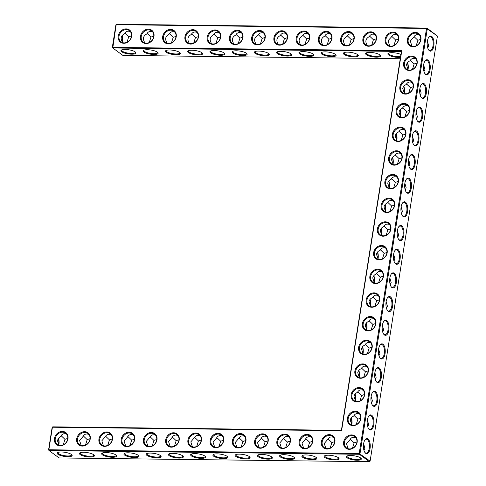 <?xml version="1.0" encoding="UTF-8"?>
<svg xmlns="http://www.w3.org/2000/svg" width="486" height="486" viewBox="0 0 486 486"><rect width="100%" height="100%" fill="white"/><g stroke="black" fill="none" stroke-linecap="round" stroke-linejoin="round"><path stroke-width="0.73" d="M123.845 43.278A7.582 6.433 126.3 0 1 119.696 32.41A7.582 6.433 126.3 0 1 131.408 32.55A7.582 6.433 126.3 0 1 123.845 43.278M124.185 42.896A6.98 5.929 126.3 0 1 121.105 41.893A6.98 5.929 126.3 0 1 120.461 32.756A6.98 5.929 126.3 0 1 129.367 30.642A6.98 5.929 126.3 0 1 130.953 38.127A6.98 5.929 126.3 0 1 124.185 42.896M122.709 42.683C120.194 38.758 120.795 35.77 124.519 33.71C125.819 31.341 127.769 30.642 130.37 31.614M112.327 47.403L112.776 47.98L116.178 24.683L426.532 28.437L359.203 453.517L48.855 449.769L52.421 427.224L341.597 430.718L401.782 50.72L112.327 47.403L115.899 24.859L116.525 24.3L426.872 28.054L427.315 28.625L359.992 453.711L359.367 454.276L49.019 450.522L48.576 449.945L52.142 427.407L52.767 426.842L341.409 430.335L341.597 430.718M394.261 165.173A7.582 6.433 126.3 0 1 388.642 157.889A7.582 6.433 126.3 0 1 396.546 150.775A7.582 6.433 126.3 0 1 402.165 158.053A7.582 6.433 126.3 0 1 394.261 165.173M54.462 438.542A7.582 6.433 126.3 0 1 62.366 431.422A7.582 6.433 126.3 0 1 67.985 438.706A7.582 6.433 126.3 0 1 60.088 445.82A7.582 6.433 126.3 0 1 54.462 438.542M409.267 70.452A7.582 6.433 126.3 0 1 403.641 63.174A7.582 6.433 126.3 0 1 411.545 56.06A7.582 6.433 126.3 0 1 417.17 63.338A7.582 6.433 126.3 0 1 409.267 70.452M405.518 94.132A7.582 6.433 126.3 0 1 399.893 86.854A7.582 6.433 126.3 0 1 407.797 79.734A7.582 6.433 126.3 0 1 413.416 87.018A7.582 6.433 126.3 0 1 405.518 94.132M401.764 117.812A7.582 6.433 126.3 0 1 396.145 110.535A7.582 6.433 126.3 0 1 404.048 103.415A7.582 6.433 126.3 0 1 409.668 110.699A7.582 6.433 126.3 0 1 401.764 117.812M398.016 141.493A7.582 6.433 126.3 0 1 392.39 134.209A7.582 6.433 126.3 0 1 400.294 127.095A7.582 6.433 126.3 0 1 405.919 134.373A7.582 6.433 126.3 0 1 398.016 141.493M76.709 438.809A7.582 6.433 126.3 0 1 84.613 431.696A7.582 6.433 126.3 0 1 90.232 438.973A7.582 6.433 126.3 0 1 82.328 446.087A7.582 6.433 126.3 0 1 76.709 438.809M390.513 188.847A7.582 6.433 126.3 0 1 384.894 181.57A7.582 6.433 126.3 0 1 392.791 174.45A7.582 6.433 126.3 0 1 398.417 181.734A7.582 6.433 126.3 0 1 390.513 188.847M98.95 439.077A7.582 6.433 126.3 0 1 106.853 431.963A7.582 6.433 126.3 0 1 112.479 439.241A7.582 6.433 126.3 0 1 104.575 446.361A7.582 6.433 126.3 0 1 98.95 439.077M121.196 439.35A7.582 6.433 126.3 0 1 129.1 432.23A7.582 6.433 126.3 0 1 134.719 439.514A7.582 6.433 126.3 0 1 126.816 446.628A7.582 6.433 126.3 0 1 121.196 439.35M386.765 212.528A7.582 6.433 126.3 0 1 381.139 205.25A7.582 6.433 126.3 0 1 389.043 198.13A7.582 6.433 126.3 0 1 394.668 205.414A7.582 6.433 126.3 0 1 386.765 212.528M368.011 330.923A7.582 6.433 126.3 0 1 362.392 323.646A7.582 6.433 126.3 0 1 370.289 316.526A7.582 6.433 126.3 0 1 375.915 323.804A7.582 6.433 126.3 0 1 368.011 330.923M360.509 378.278A7.582 6.433 126.3 0 1 354.889 371A7.582 6.433 126.3 0 1 362.793 363.886A7.582 6.433 126.3 0 1 368.412 371.164A7.582 6.433 126.3 0 1 360.509 378.278M364.263 354.604A7.582 6.433 126.3 0 1 358.638 347.32A7.582 6.433 126.3 0 1 366.541 340.206A7.582 6.433 126.3 0 1 372.167 347.484A7.582 6.433 126.3 0 1 364.263 354.604M353.012 425.639A7.582 6.433 126.3 0 1 347.387 418.361A7.582 6.433 126.3 0 1 355.29 411.241A7.582 6.433 126.3 0 1 360.91 418.525A7.582 6.433 126.3 0 1 353.012 425.639M356.76 401.958A7.582 6.433 126.3 0 1 351.141 394.681A7.582 6.433 126.3 0 1 359.039 387.561A7.582 6.433 126.3 0 1 364.664 394.845A7.582 6.433 126.3 0 1 356.76 401.958M299.151 441.501A7.582 6.433 126.3 0 1 307.049 434.381A7.582 6.433 126.3 0 1 312.674 441.665A7.582 6.433 126.3 0 1 304.771 448.778A7.582 6.433 126.3 0 1 299.151 441.501M321.392 441.768A7.582 6.433 126.3 0 1 329.295 434.654A7.582 6.433 126.3 0 1 334.921 441.932A7.582 6.433 126.3 0 1 327.017 449.052A7.582 6.433 126.3 0 1 321.392 441.768M379.262 259.889A7.582 6.433 126.3 0 1 373.643 252.605A7.582 6.433 126.3 0 1 381.54 245.491A7.582 6.433 126.3 0 1 387.166 252.769A7.582 6.433 126.3 0 1 379.262 259.889M375.514 283.563A7.582 6.433 126.3 0 1 369.889 276.285A7.582 6.433 126.3 0 1 377.792 269.171A7.582 6.433 126.3 0 1 383.418 276.449A7.582 6.433 126.3 0 1 375.514 283.563M371.76 307.243A7.582 6.433 126.3 0 1 366.14 299.965A7.582 6.433 126.3 0 1 374.044 292.845A7.582 6.433 126.3 0 1 379.663 300.129A7.582 6.433 126.3 0 1 371.76 307.243M143.443 439.617A7.582 6.433 126.3 0 1 151.34 432.497A7.582 6.433 126.3 0 1 156.966 439.781A7.582 6.433 126.3 0 1 149.062 446.895A7.582 6.433 126.3 0 1 143.443 439.617M383.011 236.208A7.582 6.433 126.3 0 1 377.391 228.924A7.582 6.433 126.3 0 1 385.295 221.81A7.582 6.433 126.3 0 1 390.914 229.088A7.582 6.433 126.3 0 1 383.011 236.208M232.417 440.693A7.582 6.433 126.3 0 1 240.321 433.579A7.582 6.433 126.3 0 1 245.94 440.857A7.582 6.433 126.3 0 1 238.037 447.971A7.582 6.433 126.3 0 1 232.417 440.693M210.171 440.425A7.582 6.433 126.3 0 1 218.074 433.305A7.582 6.433 126.3 0 1 223.7 440.589A7.582 6.433 126.3 0 1 215.796 447.703A7.582 6.433 126.3 0 1 210.171 440.425M187.93 440.152A7.582 6.433 126.3 0 1 195.834 433.038A7.582 6.433 126.3 0 1 201.453 440.316A7.582 6.433 126.3 0 1 193.55 447.436A7.582 6.433 126.3 0 1 187.93 440.152M165.683 439.885A7.582 6.433 126.3 0 1 173.587 432.771A7.582 6.433 126.3 0 1 179.206 440.049A7.582 6.433 126.3 0 1 171.309 447.169A7.582 6.433 126.3 0 1 165.683 439.885M343.638 442.035A7.582 6.433 126.3 0 1 351.542 434.921A7.582 6.433 126.3 0 1 357.161 442.199A7.582 6.433 126.3 0 1 349.258 449.319A7.582 6.433 126.3 0 1 343.638 442.035M276.905 441.233A7.582 6.433 126.3 0 1 284.808 434.113A7.582 6.433 126.3 0 1 290.428 441.391A7.582 6.433 126.3 0 1 282.53 448.511A7.582 6.433 126.3 0 1 276.905 441.233M254.664 440.96A7.582 6.433 126.3 0 1 262.562 433.846A7.582 6.433 126.3 0 1 268.187 441.124A7.582 6.433 126.3 0 1 260.283 448.244A7.582 6.433 126.3 0 1 254.664 440.96M190.573 44.086A7.582 6.433 126.3 0 1 186.43 33.218A7.582 6.433 126.3 0 1 198.142 33.358A7.582 6.433 126.3 0 1 190.573 44.086M212.819 44.354A7.582 6.433 126.3 0 1 208.67 33.485A7.582 6.433 126.3 0 1 220.383 33.625A7.582 6.433 126.3 0 1 212.819 44.354M235.06 44.621A7.582 6.433 126.3 0 1 230.917 33.753A7.582 6.433 126.3 0 1 242.629 33.898A7.582 6.433 126.3 0 1 235.06 44.621M257.307 44.894A7.582 6.433 126.3 0 1 253.163 34.026A7.582 6.433 126.3 0 1 264.876 34.166A7.582 6.433 126.3 0 1 257.307 44.894M279.553 45.162A7.582 6.433 126.3 0 1 275.404 34.293A7.582 6.433 126.3 0 1 287.117 34.433A7.582 6.433 126.3 0 1 279.553 45.162M146.086 43.546A7.582 6.433 126.3 0 1 141.942 32.677A7.582 6.433 126.3 0 1 153.655 32.823A7.582 6.433 126.3 0 1 146.086 43.546M168.332 43.819A7.582 6.433 126.3 0 1 164.183 32.951A7.582 6.433 126.3 0 1 175.896 33.091A7.582 6.433 126.3 0 1 168.332 43.819M324.041 45.702A7.582 6.433 126.3 0 1 319.891 34.834A7.582 6.433 126.3 0 1 331.604 34.974A7.582 6.433 126.3 0 1 324.041 45.702M346.281 45.97A7.582 6.433 126.3 0 1 342.138 35.101A7.582 6.433 126.3 0 1 353.851 35.241A7.582 6.433 126.3 0 1 346.281 45.97M301.794 45.429A7.582 6.433 126.3 0 1 297.651 34.561A7.582 6.433 126.3 0 1 309.363 34.706A7.582 6.433 126.3 0 1 301.794 45.429M413.015 46.778A7.582 6.433 126.3 0 1 408.872 35.909A7.582 6.433 126.3 0 1 420.584 36.049A7.582 6.433 126.3 0 1 413.015 46.778M368.528 46.237A7.582 6.433 126.3 0 1 364.385 35.369A7.582 6.433 126.3 0 1 376.097 35.508A7.582 6.433 126.3 0 1 368.528 46.237M390.774 46.504A7.582 6.433 126.3 0 1 386.625 35.636A7.582 6.433 126.3 0 1 398.338 35.782A7.582 6.433 126.3 0 1 390.774 46.504M135.369 52.051A6.98 1.914 9 0 1 135.4 52.342A6.98 1.914 9 0 1 131.481 53.436A6.98 1.914 9 0 1 121.609 50.161A6.98 1.914 9 0 1 121.731 49.894M122.581 42.519A6.962 3.141 90.7 0 0 122.666 42.033A6.962 3.141 90.7 0 0 122.162 35.405M126.998 42.27L128.711 36.79L124.853 33.121M128.711 36.79L131.524 35.867M149.245 42.543L150.958 37.064L147.1 33.388M152.61 31.882C150.01 30.91 148.06 31.608 146.76 33.984C143.042 36.037 142.441 39.026 144.956 42.95M116.525 24.3L115.899 24.859M400.257 58.757L122.879 55.404L112.776 47.98L401.412 51.467L401.782 50.72M401.412 51.467L341.409 430.335M52.142 427.407L52.767 426.842M437.424 36.055L426.872 28.054L426.532 28.437L437.424 36.055L370.101 461.141L359.203 453.517L359.367 454.276L369.475 461.7L59.128 457.946L49.019 450.522L48.855 449.769L48.576 449.945M389.432 158.084A6.98 5.929 -53.7 0 0 391.528 163.788A6.98 5.929 -53.7 0 0 400.434 161.668A6.98 5.929 -53.7 0 0 399.79 152.531A6.98 5.929 -53.7 0 0 393.52 152.343A6.98 5.929 -53.7 0 0 389.432 158.084M55.252 438.737A6.98 5.929 -53.7 0 0 57.348 444.435A6.98 5.929 -53.7 0 0 66.254 442.321A6.98 5.929 -53.7 0 0 65.616 433.184A6.98 5.929 -53.7 0 0 59.341 432.996A6.98 5.929 -53.7 0 0 55.252 438.737M404.431 63.368A6.98 5.929 -53.7 0 0 406.527 69.067A6.98 5.929 -53.7 0 0 415.439 66.953A6.98 5.929 -53.7 0 0 414.795 57.816A6.98 5.929 -53.7 0 0 408.526 57.627A6.98 5.929 -53.7 0 0 404.431 63.368M400.683 87.049A6.98 5.929 -53.7 0 0 402.779 92.747A6.98 5.929 -53.7 0 0 411.685 90.633A6.98 5.929 -53.7 0 0 411.041 81.496A6.98 5.929 -53.7 0 0 404.771 81.308A6.98 5.929 -53.7 0 0 400.683 87.049M396.934 110.729A6.98 5.929 -53.7 0 0 399.024 116.427A6.98 5.929 -53.7 0 0 407.936 114.307A6.98 5.929 -53.7 0 0 407.292 105.176A6.98 5.929 -53.7 0 0 401.023 104.988A6.98 5.929 -53.7 0 0 396.934 110.729M393.18 134.403A6.98 5.929 -53.7 0 0 395.276 140.108A6.98 5.929 -53.7 0 0 404.188 137.988A6.98 5.929 -53.7 0 0 403.544 128.857A6.98 5.929 -53.7 0 0 397.275 128.662A6.98 5.929 -53.7 0 0 393.18 134.403M77.499 439.004A6.98 5.929 -53.7 0 0 79.595 444.702A6.98 5.929 -53.7 0 0 88.501 442.588A6.98 5.929 -53.7 0 0 87.857 433.451A6.98 5.929 -53.7 0 0 81.587 433.263A6.98 5.929 -53.7 0 0 77.499 439.004M385.684 181.764A6.98 5.929 -53.7 0 0 387.773 187.462A6.98 5.929 -53.7 0 0 396.685 185.348A6.98 5.929 -53.7 0 0 396.041 176.211A6.98 5.929 -53.7 0 0 389.772 176.023A6.98 5.929 -53.7 0 0 385.684 181.764M99.739 439.271A6.98 5.929 -53.7 0 0 101.835 444.976A6.98 5.929 -53.7 0 0 110.747 442.855A6.98 5.929 -53.7 0 0 110.103 433.725A6.98 5.929 -53.7 0 0 103.834 433.53A6.98 5.929 -53.7 0 0 99.739 439.271M121.986 439.538A6.98 5.929 -53.7 0 0 124.082 445.243A6.98 5.929 -53.7 0 0 132.988 443.123A6.98 5.929 -53.7 0 0 132.344 433.992A6.98 5.929 -53.7 0 0 126.074 433.804A6.98 5.929 -53.7 0 0 121.986 439.538M381.929 205.444A6.98 5.929 -53.7 0 0 384.025 211.143A6.98 5.929 -53.7 0 0 392.937 209.029A6.98 5.929 -53.7 0 0 392.293 199.892A6.98 5.929 -53.7 0 0 386.024 199.703A6.98 5.929 -53.7 0 0 381.929 205.444M363.176 323.834A6.98 5.929 -53.7 0 0 365.272 329.538A6.98 5.929 -53.7 0 0 374.184 327.418A6.98 5.929 -53.7 0 0 373.54 318.287A6.98 5.929 -53.7 0 0 367.27 318.093A6.98 5.929 -53.7 0 0 363.176 323.834M355.679 371.195A6.98 5.929 -53.7 0 0 357.775 376.893A6.98 5.929 -53.7 0 0 366.681 374.779A6.98 5.929 -53.7 0 0 366.037 365.642A6.98 5.929 -53.7 0 0 359.768 365.454A6.98 5.929 -53.7 0 0 355.679 371.195M359.427 347.514A6.98 5.929 -53.7 0 0 361.523 353.219A6.98 5.929 -53.7 0 0 370.435 351.099A6.98 5.929 -53.7 0 0 369.791 341.968A6.98 5.929 -53.7 0 0 363.516 341.773A6.98 5.929 -53.7 0 0 359.427 347.514M348.176 418.555A6.98 5.929 -53.7 0 0 350.272 424.254A6.98 5.929 -53.7 0 0 359.184 422.14A6.98 5.929 -53.7 0 0 358.54 413.003A6.98 5.929 -53.7 0 0 352.265 412.814A6.98 5.929 -53.7 0 0 348.176 418.555M351.925 394.875A6.98 5.929 -53.7 0 0 354.021 400.573A6.98 5.929 -53.7 0 0 362.933 398.459A6.98 5.929 -53.7 0 0 362.289 389.322A6.98 5.929 -53.7 0 0 356.019 389.134A6.98 5.929 -53.7 0 0 351.925 394.875M299.941 441.695A6.98 5.929 -53.7 0 0 302.031 447.393A6.98 5.929 -53.7 0 0 310.943 445.279A6.98 5.929 -53.7 0 0 310.299 436.142A6.98 5.929 -53.7 0 0 304.029 435.954A6.98 5.929 -53.7 0 0 299.941 441.695M322.182 441.962A6.98 5.929 -53.7 0 0 324.277 447.667A6.98 5.929 -53.7 0 0 333.189 445.547A6.98 5.929 -53.7 0 0 332.546 436.41A6.98 5.929 -53.7 0 0 326.276 436.221A6.98 5.929 -53.7 0 0 322.182 441.962M374.427 252.799A6.98 5.929 -53.7 0 0 376.522 258.503A6.98 5.929 -53.7 0 0 385.434 256.383A6.98 5.929 -53.7 0 0 384.791 247.246A6.98 5.929 -53.7 0 0 378.521 247.058A6.98 5.929 -53.7 0 0 374.427 252.799M370.678 276.479A6.98 5.929 -53.7 0 0 372.774 282.178A6.98 5.929 -53.7 0 0 381.686 280.064A6.98 5.929 -53.7 0 0 381.042 270.927A6.98 5.929 -53.7 0 0 374.773 270.738A6.98 5.929 -53.7 0 0 370.678 276.479M366.93 300.16A6.98 5.929 -53.7 0 0 369.026 305.858A6.98 5.929 -53.7 0 0 377.932 303.744A6.98 5.929 -53.7 0 0 377.288 294.607A6.98 5.929 -53.7 0 0 371.018 294.419A6.98 5.929 -53.7 0 0 366.93 300.16M144.227 439.812A6.98 5.929 -53.7 0 0 146.322 445.51A6.98 5.929 -53.7 0 0 155.234 443.396A6.98 5.929 -53.7 0 0 154.591 434.259A6.98 5.929 -53.7 0 0 148.321 434.071A6.98 5.929 -53.7 0 0 144.227 439.812M378.181 229.119A6.98 5.929 -53.7 0 0 380.277 234.823A6.98 5.929 -53.7 0 0 389.183 232.703A6.98 5.929 -53.7 0 0 388.539 223.572A6.98 5.929 -53.7 0 0 382.269 223.378A6.98 5.929 -53.7 0 0 378.181 229.119M233.207 440.887A6.98 5.929 -53.7 0 0 235.303 446.585A6.98 5.929 -53.7 0 0 244.209 444.471A6.98 5.929 -53.7 0 0 243.565 435.335A6.98 5.929 -53.7 0 0 237.296 435.146A6.98 5.929 -53.7 0 0 233.207 440.887M210.96 440.62A6.98 5.929 -53.7 0 0 213.056 446.318A6.98 5.929 -53.7 0 0 221.968 444.204A6.98 5.929 -53.7 0 0 221.324 435.067A6.98 5.929 -53.7 0 0 215.055 434.879A6.98 5.929 -53.7 0 0 210.96 440.62M188.72 440.346A6.98 5.929 -53.7 0 0 190.81 446.051A6.98 5.929 -53.7 0 0 199.722 443.931A6.98 5.929 -53.7 0 0 199.078 434.8A6.98 5.929 -53.7 0 0 192.808 434.606A6.98 5.929 -53.7 0 0 188.72 440.346M166.473 440.079A6.98 5.929 -53.7 0 0 168.569 445.784A6.98 5.929 -53.7 0 0 177.475 443.663A6.98 5.929 -53.7 0 0 176.837 434.527A6.98 5.929 -53.7 0 0 170.562 434.338A6.98 5.929 -53.7 0 0 166.473 440.079M344.428 442.23A6.98 5.929 -53.7 0 0 346.524 447.934A6.98 5.929 -53.7 0 0 355.43 445.814A6.98 5.929 -53.7 0 0 354.786 436.683A6.98 5.929 -53.7 0 0 348.517 436.489A6.98 5.929 -53.7 0 0 344.428 442.23M277.694 441.422A6.98 5.929 -53.7 0 0 279.79 447.126A6.98 5.929 -53.7 0 0 288.696 445.006A6.98 5.929 -53.7 0 0 288.058 435.875A6.98 5.929 -53.7 0 0 281.783 435.681A6.98 5.929 -53.7 0 0 277.694 441.422M255.448 441.154A6.98 5.929 -53.7 0 0 257.544 446.859A6.98 5.929 -53.7 0 0 266.456 444.739A6.98 5.929 -53.7 0 0 265.812 435.602A6.98 5.929 -53.7 0 0 259.542 435.413A6.98 5.929 -53.7 0 0 255.448 441.154M190.919 43.704A6.98 5.929 126.3 0 1 187.839 42.701A6.98 5.929 126.3 0 1 187.195 33.564A6.98 5.929 126.3 0 1 196.101 31.45A6.98 5.929 126.3 0 1 197.687 38.935A6.98 5.929 126.3 0 1 190.919 43.704M213.166 43.971A6.98 5.929 126.3 0 1 210.08 42.968A6.98 5.929 126.3 0 1 209.436 33.832A6.98 5.929 126.3 0 1 218.348 31.718A6.98 5.929 126.3 0 1 219.927 39.202A6.98 5.929 126.3 0 1 213.166 43.971M235.406 44.244A6.98 5.929 126.3 0 1 232.326 43.236A6.98 5.929 126.3 0 1 231.682 34.105A6.98 5.929 126.3 0 1 240.588 31.985A6.98 5.929 126.3 0 1 242.174 39.475A6.98 5.929 126.3 0 1 235.406 44.244M257.653 44.512A6.98 5.929 126.3 0 1 254.567 43.509A6.98 5.929 126.3 0 1 253.923 34.372A6.98 5.929 126.3 0 1 262.835 32.258A6.98 5.929 126.3 0 1 264.414 39.743A6.98 5.929 126.3 0 1 257.653 44.512M279.893 44.779A6.98 5.929 126.3 0 1 276.813 43.776A6.98 5.929 126.3 0 1 276.17 34.64A6.98 5.929 126.3 0 1 285.082 32.526A6.98 5.929 126.3 0 1 286.661 40.01A6.98 5.929 126.3 0 1 279.893 44.779M146.432 43.169A6.98 5.929 126.3 0 1 143.346 42.161A6.98 5.929 126.3 0 1 142.708 33.03A6.98 5.929 126.3 0 1 151.614 30.91A6.98 5.929 126.3 0 1 153.193 38.4A6.98 5.929 126.3 0 1 146.432 43.169M168.672 43.436A6.98 5.929 126.3 0 1 165.592 42.434A6.98 5.929 126.3 0 1 164.948 33.297A6.98 5.929 126.3 0 1 173.86 31.177A6.98 5.929 126.3 0 1 175.44 38.667A6.98 5.929 126.3 0 1 168.672 43.436M324.387 45.319A6.98 5.929 126.3 0 1 321.301 44.317A6.98 5.929 126.3 0 1 320.657 35.18A6.98 5.929 126.3 0 1 329.569 33.06A6.98 5.929 126.3 0 1 331.148 40.551A6.98 5.929 126.3 0 1 324.387 45.319M346.627 45.587A6.98 5.929 126.3 0 1 343.547 44.584A6.98 5.929 126.3 0 1 342.903 35.448A6.98 5.929 126.3 0 1 351.809 33.334A6.98 5.929 126.3 0 1 353.395 40.818A6.98 5.929 126.3 0 1 346.627 45.587M302.14 45.052A6.98 5.929 126.3 0 1 299.06 44.044A6.98 5.929 126.3 0 1 298.416 34.913A6.98 5.929 126.3 0 1 307.322 32.793A6.98 5.929 126.3 0 1 308.902 40.283A6.98 5.929 126.3 0 1 302.14 45.052M413.361 46.395A6.98 5.929 126.3 0 1 410.281 45.392A6.98 5.929 126.3 0 1 409.637 36.256A6.98 5.929 126.3 0 1 418.543 34.135A6.98 5.929 126.3 0 1 420.123 41.626A6.98 5.929 126.3 0 1 413.361 46.395M368.874 45.854A6.98 5.929 126.3 0 1 365.788 44.852A6.98 5.929 126.3 0 1 365.144 35.715A6.98 5.929 126.3 0 1 374.056 33.601A6.98 5.929 126.3 0 1 375.635 41.085A6.98 5.929 126.3 0 1 368.874 45.854M391.115 46.127A6.98 5.929 126.3 0 1 388.035 45.119A6.98 5.929 126.3 0 1 387.391 35.988A6.98 5.929 126.3 0 1 396.303 33.868A6.98 5.929 126.3 0 1 397.882 41.359A6.98 5.929 126.3 0 1 391.115 46.127M131.645 54.189A7.582 2.084 9 0 1 123.426 52.658A7.582 2.084 9 0 1 121.336 50.094A7.582 2.084 9 0 1 128.741 49.766A7.582 2.084 9 0 1 135.685 52.367A7.582 2.084 9 0 1 131.645 54.189M122.381 42.258A7.557 3.414 90.7 0 0 122.387 42.209A7.557 3.414 90.7 0 0 122.029 35.575M150.958 37.064L153.77 36.134M157.616 52.324A6.98 1.914 9 0 1 157.646 52.616A6.98 1.914 9 0 1 153.722 53.703A6.98 1.914 9 0 1 143.856 50.429A6.98 1.914 9 0 1 143.978 50.161M265.107 55.805A7.582 2.084 9 0 1 256.887 54.274A7.582 2.084 9 0 1 254.798 51.71A7.582 2.084 9 0 1 262.209 51.376A7.582 2.084 9 0 1 269.147 53.982A7.582 2.084 9 0 1 265.107 55.805M287.354 56.072A7.582 2.084 9 0 1 279.134 54.541A7.582 2.084 9 0 1 277.044 51.978A7.582 2.084 9 0 1 284.45 51.65A7.582 2.084 9 0 1 291.393 54.25A7.582 2.084 9 0 1 287.354 56.072M309.594 56.346A7.582 2.084 9 0 1 301.375 54.809A7.582 2.084 9 0 1 299.285 52.251A7.582 2.084 9 0 1 306.696 51.917A7.582 2.084 9 0 1 313.634 54.523A7.582 2.084 9 0 1 309.594 56.346M331.841 56.613A7.582 2.084 9 0 1 323.621 55.082A7.582 2.084 9 0 1 321.532 52.518A7.582 2.084 9 0 1 328.937 52.184A7.582 2.084 9 0 1 335.881 54.79A7.582 2.084 9 0 1 331.841 56.613M354.087 56.88A7.582 2.084 9 0 1 345.868 55.349A7.582 2.084 9 0 1 343.778 52.786A7.582 2.084 9 0 1 351.184 52.458A7.582 2.084 9 0 1 358.127 55.058A7.582 2.084 9 0 1 354.087 56.88M376.328 57.148A7.582 2.084 9 0 1 368.109 55.617A7.582 2.084 9 0 1 366.019 53.053A7.582 2.084 9 0 1 373.43 52.725A7.582 2.084 9 0 1 380.368 55.331A7.582 2.084 9 0 1 376.328 57.148M400.488 57.33A7.582 2.084 9 0 1 398.575 57.421A7.582 2.084 9 0 1 390.355 55.89A7.582 2.084 9 0 1 388.265 53.326A7.582 2.084 9 0 1 400.938 54.462M153.886 54.462A7.582 2.084 9 0 1 145.666 52.931A7.582 2.084 9 0 1 143.577 50.368A7.582 2.084 9 0 1 150.988 50.034A7.582 2.084 9 0 1 157.926 52.64A7.582 2.084 9 0 1 153.886 54.462M176.132 54.73A7.582 2.084 9 0 1 167.913 53.199A7.582 2.084 9 0 1 165.823 50.635A7.582 2.084 9 0 1 173.229 50.301A7.582 2.084 9 0 1 180.172 52.907A7.582 2.084 9 0 1 176.132 54.73M198.379 54.997A7.582 2.084 9 0 1 190.154 53.466A7.582 2.084 9 0 1 188.07 50.902A7.582 2.084 9 0 1 195.475 50.574A7.582 2.084 9 0 1 202.413 53.174A7.582 2.084 9 0 1 198.379 54.997M220.62 55.264A7.582 2.084 9 0 1 212.4 53.733A7.582 2.084 9 0 1 210.31 51.176A7.582 2.084 9 0 1 217.716 50.842A7.582 2.084 9 0 1 224.66 53.448A7.582 2.084 9 0 1 220.62 55.264M242.866 55.538A7.582 2.084 9 0 1 234.647 54.007A7.582 2.084 9 0 1 232.557 51.443A7.582 2.084 9 0 1 239.963 51.109A7.582 2.084 9 0 1 246.906 53.715A7.582 2.084 9 0 1 242.866 55.538M407.456 62.73A7.582 3.42 -89.3 0 1 407.821 69.395A7.582 3.42 -89.3 0 1 407.809 69.449M403.702 86.411A7.582 3.42 -89.3 0 1 404.073 93.069A7.582 3.42 -89.3 0 1 404.06 93.13M399.954 110.085A7.582 3.42 -89.3 0 1 400.318 116.749A7.582 3.42 -89.3 0 1 400.312 116.81M396.205 133.765A7.582 3.42 -89.3 0 1 396.57 140.43A7.582 3.42 -89.3 0 1 396.558 140.484M392.451 157.446A7.582 3.42 -89.3 0 1 392.822 164.11A7.582 3.42 -89.3 0 1 392.81 164.165M388.703 181.126A7.582 3.42 -89.3 0 1 389.067 187.79A7.582 3.42 -89.3 0 1 389.061 187.845M384.955 204.806A7.582 3.42 -89.3 0 1 385.319 211.465A7.582 3.42 -89.3 0 1 385.307 211.525M381.2 228.481A7.582 3.42 -89.3 0 1 381.571 235.145A7.582 3.42 -89.3 0 1 381.559 235.2M377.452 252.161A7.582 3.42 -89.3 0 1 377.816 258.825A7.582 3.42 -89.3 0 1 377.81 258.88M373.704 275.841A7.582 3.42 -89.3 0 1 374.068 282.506A7.582 3.42 -89.3 0 1 374.056 282.56M369.949 299.522A7.582 3.42 -89.3 0 1 370.32 306.18A7.582 3.42 -89.3 0 1 370.308 306.241M366.201 323.196A7.582 3.42 -89.3 0 1 366.565 329.86A7.582 3.42 -89.3 0 1 366.559 329.921M362.453 346.876A7.582 3.42 -89.3 0 1 362.817 353.541A7.582 3.42 -89.3 0 1 362.805 353.595M358.698 370.557A7.582 3.42 -89.3 0 1 359.063 377.221A7.582 3.42 -89.3 0 1 359.057 377.276M354.95 394.237A7.582 3.42 -89.3 0 1 355.315 400.901A7.582 3.42 -89.3 0 1 355.309 400.956M351.202 417.911A7.582 3.42 -89.3 0 1 351.566 424.576A7.582 3.42 -89.3 0 1 351.554 424.636M58.271 438.117A7.557 3.414 -89.3 0 1 58.63 444.751A7.557 3.414 -89.3 0 1 58.624 444.799M357.064 460.23A7.582 2.084 9 0 1 348.839 458.699A7.582 2.084 9 0 1 346.755 456.135A7.582 2.084 9 0 1 354.16 455.801A7.582 2.084 9 0 1 361.104 458.407A7.582 2.084 9 0 1 357.064 460.23M334.818 459.963A7.582 2.084 9 0 1 326.598 458.432A7.582 2.084 9 0 1 324.508 455.868A7.582 2.084 9 0 1 331.914 455.534A7.582 2.084 9 0 1 338.857 458.14A7.582 2.084 9 0 1 334.818 459.963M312.571 459.695A7.582 2.084 9 0 1 304.351 458.158A7.582 2.084 9 0 1 302.262 455.601A7.582 2.084 9 0 1 309.673 455.267A7.582 2.084 9 0 1 316.611 457.873A7.582 2.084 9 0 1 312.571 459.695M290.33 459.422A7.582 2.084 9 0 1 282.111 457.891A7.582 2.084 9 0 1 280.021 455.327A7.582 2.084 9 0 1 287.426 454.999A7.582 2.084 9 0 1 294.37 457.599A7.582 2.084 9 0 1 290.33 459.422M268.084 459.155A7.582 2.084 9 0 1 259.864 457.624A7.582 2.084 9 0 1 257.774 455.06A7.582 2.084 9 0 1 265.18 454.726A7.582 2.084 9 0 1 272.124 457.332A7.582 2.084 9 0 1 268.084 459.155M245.843 458.887A7.582 2.084 9 0 1 237.618 457.356A7.582 2.084 9 0 1 235.534 454.793A7.582 2.084 9 0 1 242.939 454.459A7.582 2.084 9 0 1 249.883 457.065A7.582 2.084 9 0 1 245.843 458.887M223.596 458.614A7.582 2.084 9 0 1 215.377 457.083A7.582 2.084 9 0 1 213.287 454.519A7.582 2.084 9 0 1 220.693 454.191A7.582 2.084 9 0 1 227.636 456.797A7.582 2.084 9 0 1 223.596 458.614M201.35 458.347A7.582 2.084 9 0 1 193.13 456.816A7.582 2.084 9 0 1 191.041 454.252A7.582 2.084 9 0 1 198.452 453.918A7.582 2.084 9 0 1 205.39 456.524A7.582 2.084 9 0 1 201.35 458.347M179.109 458.079A7.582 2.084 9 0 1 170.89 456.548A7.582 2.084 9 0 1 168.8 453.985A7.582 2.084 9 0 1 176.205 453.651A7.582 2.084 9 0 1 183.149 456.257A7.582 2.084 9 0 1 179.109 458.079M156.863 457.812A7.582 2.084 9 0 1 148.643 456.275A7.582 2.084 9 0 1 146.553 453.717A7.582 2.084 9 0 1 153.959 453.383A7.582 2.084 9 0 1 160.902 455.99A7.582 2.084 9 0 1 156.863 457.812M134.622 457.539A7.582 2.084 9 0 1 126.396 456.008A7.582 2.084 9 0 1 124.313 453.444A7.582 2.084 9 0 1 131.718 453.116A7.582 2.084 9 0 1 138.662 455.716A7.582 2.084 9 0 1 134.622 457.539M112.375 457.271A7.582 2.084 9 0 1 104.156 455.74A7.582 2.084 9 0 1 102.066 453.177A7.582 2.084 9 0 1 109.472 452.843A7.582 2.084 9 0 1 116.415 455.449A7.582 2.084 9 0 1 112.375 457.271M90.129 457.004A7.582 2.084 9 0 1 81.909 455.473A7.582 2.084 9 0 1 79.819 452.909A7.582 2.084 9 0 1 87.231 452.575A7.582 2.084 9 0 1 94.169 455.182A7.582 2.084 9 0 1 90.129 457.004M67.888 456.731A7.582 2.084 9 0 1 59.669 455.2A7.582 2.084 9 0 1 57.579 452.636A7.582 2.084 9 0 1 64.984 452.308A7.582 2.084 9 0 1 71.928 454.914A7.582 2.084 9 0 1 67.888 456.731M433.81 45.976A7.557 3.414 90.7 0 0 432.795 37.744A7.557 3.414 90.7 0 0 428.938 37.07A7.557 3.414 90.7 0 0 428.78 50.113A7.557 3.414 90.7 0 0 433.81 45.976M430.067 69.662A7.582 3.42 -89.3 0 1 425.025 73.805A7.582 3.42 -89.3 0 1 425.183 60.732A7.582 3.42 -89.3 0 1 429.053 61.406A7.582 3.42 -89.3 0 1 430.067 69.662M426.313 93.342A7.582 3.42 -89.3 0 1 421.277 97.486A7.582 3.42 -89.3 0 1 421.435 84.412A7.582 3.42 -89.3 0 1 425.299 85.086A7.582 3.42 -89.3 0 1 426.313 93.342M422.565 117.023A7.582 3.42 -89.3 0 1 417.523 121.166A7.582 3.42 -89.3 0 1 417.687 108.092A7.582 3.42 -89.3 0 1 421.55 108.767A7.582 3.42 -89.3 0 1 422.565 117.023M418.817 140.697A7.582 3.42 -89.3 0 1 413.774 144.846A7.582 3.42 -89.3 0 1 413.932 131.773A7.582 3.42 -89.3 0 1 417.802 132.441A7.582 3.42 -89.3 0 1 418.817 140.697M415.062 164.377A7.582 3.42 -89.3 0 1 410.026 168.52A7.582 3.42 -89.3 0 1 410.184 155.447A7.582 3.42 -89.3 0 1 414.048 156.121A7.582 3.42 -89.3 0 1 415.062 164.377M411.314 188.058A7.582 3.42 -89.3 0 1 406.272 192.201A7.582 3.42 -89.3 0 1 406.43 179.127A7.582 3.42 -89.3 0 1 410.299 179.802A7.582 3.42 -89.3 0 1 411.314 188.058M407.56 211.738A7.582 3.42 -89.3 0 1 402.523 215.881A7.582 3.42 -89.3 0 1 402.681 202.808A7.582 3.42 -89.3 0 1 406.551 203.482A7.582 3.42 -89.3 0 1 407.56 211.738M403.811 235.412A7.582 3.42 -89.3 0 1 398.775 239.562A7.582 3.42 -89.3 0 1 398.933 226.488A7.582 3.42 -89.3 0 1 402.797 227.162A7.582 3.42 -89.3 0 1 403.811 235.412M400.063 259.093A7.582 3.42 -89.3 0 1 395.021 263.236A7.582 3.42 -89.3 0 1 395.179 250.162A7.582 3.42 -89.3 0 1 399.049 250.837A7.582 3.42 -89.3 0 1 400.063 259.093M396.309 282.773A7.582 3.42 -89.3 0 1 391.273 286.916A7.582 3.42 -89.3 0 1 391.43 273.843A7.582 3.42 -89.3 0 1 395.3 274.517A7.582 3.42 -89.3 0 1 396.309 282.773M392.56 306.453A7.582 3.42 -89.3 0 1 387.524 310.597A7.582 3.42 -89.3 0 1 387.682 297.523A7.582 3.42 -89.3 0 1 391.546 298.197A7.582 3.42 -89.3 0 1 392.56 306.453M388.812 330.128A7.582 3.42 -89.3 0 1 383.77 334.277A7.582 3.42 -89.3 0 1 383.928 321.203A7.582 3.42 -89.3 0 1 387.798 321.878A7.582 3.42 -89.3 0 1 388.812 330.128M385.058 353.808A7.582 3.42 -89.3 0 1 380.022 357.951A7.582 3.42 -89.3 0 1 380.18 344.878A7.582 3.42 -89.3 0 1 384.049 345.552A7.582 3.42 -89.3 0 1 385.058 353.808M381.31 377.488A7.582 3.42 -89.3 0 1 376.273 381.632A7.582 3.42 -89.3 0 1 376.431 368.558A7.582 3.42 -89.3 0 1 380.295 369.232A7.582 3.42 -89.3 0 1 381.31 377.488M377.561 401.169A7.582 3.42 -89.3 0 1 372.519 405.312A7.582 3.42 -89.3 0 1 372.677 392.238A7.582 3.42 -89.3 0 1 376.547 392.913A7.582 3.42 -89.3 0 1 377.561 401.169M373.807 424.849A7.582 3.42 -89.3 0 1 368.771 428.992A7.582 3.42 -89.3 0 1 368.929 415.919A7.582 3.42 -89.3 0 1 372.792 416.593A7.582 3.42 -89.3 0 1 373.807 424.849M370.053 448.517A7.557 3.414 -89.3 0 1 365.022 452.654A7.557 3.414 -89.3 0 1 365.18 439.611A7.557 3.414 -89.3 0 1 369.038 440.286A7.557 3.414 -89.3 0 1 370.053 448.517M393.125 164.572L391.509 159.615C391.844 157.804 392.986 156.462 394.948 155.587C396.248 153.23 398.198 152.531 400.792 153.503M58.952 445.225L57.342 440.267L60.762 436.252C62.062 433.883 64.012 433.184 66.612 434.156M408.125 69.856L406.515 64.899C406.843 63.089 407.991 61.746 409.953 60.872C411.253 58.514 413.197 57.816 415.791 58.788M404.376 93.537L402.76 88.574C403.094 86.769 404.237 85.427 406.199 84.552C407.499 82.189 409.449 81.496 412.043 82.468M400.628 117.211L399.012 112.254C399.34 110.444 400.488 109.107 402.451 108.226C403.751 105.869 405.701 105.176 408.289 106.148M396.874 140.891L395.264 135.934C395.592 134.124 396.74 132.781 398.702 131.906C400.002 129.549 401.946 128.857 404.54 129.823M81.198 445.492L79.589 440.541L83.009 436.525C84.303 434.15 86.253 433.451 88.859 434.423M389.377 188.252L387.761 183.289C388.089 181.485 389.237 180.142 391.2 179.267C392.5 176.904 394.45 176.211 397.038 177.183M103.439 445.759L101.829 440.808L105.249 436.793C106.549 434.417 108.499 433.719 111.1 434.691M125.686 446.033L124.076 441.075L127.496 437.06C128.796 434.691 130.746 433.992 133.346 434.964M385.623 211.932L384.013 206.969C384.341 205.165 385.489 203.822 387.451 202.941C388.751 200.584 390.695 199.892 393.289 200.864M366.875 330.322L365.259 325.365C365.587 323.555 366.736 322.212 368.698 321.337C369.998 318.98 371.948 318.287 374.536 319.259M359.373 377.683L357.757 372.726C358.085 370.915 359.233 369.573 361.195 368.698C362.495 366.341 364.445 365.642 367.039 366.614M363.121 354.002L361.511 349.045C361.839 347.235 362.981 345.892 364.95 345.017C366.25 342.66 368.194 341.968 370.788 342.934M351.87 425.037L350.26 420.08C350.588 418.27 351.73 416.933 353.693 416.052C354.999 413.695 356.943 413.003 359.537 413.975M355.618 401.363L354.008 396.4C354.337 394.596 355.485 393.253 357.447 392.378C358.747 390.015 360.691 389.322 363.285 390.294M303.641 448.183L302.025 443.226L305.451 439.216C306.745 436.841 308.695 436.142 311.295 437.114M325.881 448.45L324.271 443.499L327.692 439.484C328.992 437.108 330.942 436.41 333.542 437.382M378.126 259.287L376.51 254.33C376.838 252.52 377.987 251.177 379.949 250.302C381.249 247.945 383.199 247.253 385.787 248.218M374.372 282.967L372.762 278.01C373.09 276.2 374.232 274.857 376.2 273.983C377.5 271.619 379.445 270.927 382.039 271.899M370.624 306.648L369.008 301.685C369.342 299.88 370.484 298.538 372.446 297.663C373.746 295.3 375.696 294.607 378.29 295.579M147.926 446.3L146.316 441.343L149.737 437.333C151.037 434.958 152.987 434.259 155.587 435.231M381.875 235.607L380.259 230.65C380.593 228.839 381.735 227.497 383.697 226.622C384.997 224.265 386.947 223.572 389.541 224.544M236.907 447.375L235.297 442.424L238.717 438.408C240.017 436.033 241.967 435.335 244.567 436.307M214.66 447.108L213.05 442.151L216.47 438.135C217.771 435.766 219.721 435.067 222.321 436.039M192.42 446.841L190.81 441.883L194.23 437.868C195.524 435.499 197.474 434.794 200.074 435.772M170.173 446.567L168.563 441.616L171.983 437.6C173.283 435.225 175.233 434.527 177.833 435.499M348.128 448.724L346.518 443.767L349.938 439.751C351.238 437.382 353.188 436.677 355.788 437.655M281.394 447.916L279.784 442.959L283.204 438.943C284.504 436.574 286.454 435.875 289.055 436.847M259.147 447.642L257.537 442.691L260.958 438.676C262.258 436.3 264.208 435.602 266.808 436.574M189.443 43.491C186.928 39.566 187.529 36.578 191.253 34.518C192.547 32.149 194.497 31.444 197.103 32.422M211.683 43.758C209.168 39.834 209.776 36.845 213.494 34.785C214.794 32.416 216.744 31.718 219.344 32.69M233.93 44.026C231.415 40.107 232.016 37.112 235.74 35.059C237.04 32.684 238.99 31.985 241.591 32.957M256.171 44.293C253.662 40.374 254.263 37.386 257.981 35.326C259.281 32.951 261.231 32.252 263.831 33.224M278.417 44.566C275.902 40.642 276.504 37.653 280.228 35.593C281.528 33.224 283.478 32.526 286.078 33.498M167.196 43.218C164.681 39.299 165.283 36.31 169.007 34.251C170.307 31.876 172.257 31.177 174.857 32.149M322.904 45.101C320.389 41.182 320.997 38.194 324.715 36.134C326.015 33.759 327.965 33.06 330.565 34.032M345.151 45.374C342.636 41.45 343.238 38.461 346.961 36.401C348.262 34.032 350.212 33.327 352.812 34.306M300.664 44.834C298.149 40.909 298.75 37.92 302.474 35.867C303.768 33.491 305.718 32.793 308.324 33.765M411.885 46.176L410.33 40.927L413.695 37.209C414.989 34.834 416.939 34.135 419.546 35.107M367.392 45.641C364.883 41.717 365.484 38.728 369.202 36.669C370.502 34.299 372.452 33.601 375.052 34.573M389.638 45.909L388.083 40.66L391.449 36.942C392.749 34.567 394.699 33.868 397.299 34.84M171.485 42.811L173.198 37.331L169.341 33.656M268.837 53.667A6.98 1.914 9 0 1 268.867 53.958A6.98 1.914 9 0 1 264.943 55.052A6.98 1.914 9 0 1 255.077 51.771A6.98 1.914 9 0 1 255.199 51.504M291.078 53.934A6.98 1.914 9 0 1 291.108 54.225A6.98 1.914 9 0 1 287.19 55.319A6.98 1.914 9 0 1 277.318 52.045A6.98 1.914 9 0 1 277.439 51.777M313.324 54.207A6.98 1.914 9 0 1 313.355 54.493A6.98 1.914 9 0 1 309.43 55.586A6.98 1.914 9 0 1 299.564 52.312A6.98 1.914 9 0 1 299.686 52.045M335.565 54.475A6.98 1.914 9 0 1 335.601 54.766A6.98 1.914 9 0 1 331.677 55.86A6.98 1.914 9 0 1 321.811 52.579A6.98 1.914 9 0 1 321.926 52.312M357.811 54.742A6.98 1.914 9 0 1 357.842 55.033A6.98 1.914 9 0 1 353.923 56.127A6.98 1.914 9 0 1 344.052 52.853A6.98 1.914 9 0 1 344.173 52.579M380.058 55.009A6.98 1.914 9 0 1 380.088 55.301A6.98 1.914 9 0 1 376.164 56.394A6.98 1.914 9 0 1 366.298 53.12A6.98 1.914 9 0 1 366.414 52.853M400.616 56.516A6.98 1.914 9 0 1 398.411 56.662A6.98 1.914 9 0 1 388.539 53.387A6.98 1.914 9 0 1 388.66 53.12M179.856 52.591A6.98 1.914 9 0 1 179.887 52.883A6.98 1.914 9 0 1 175.968 53.976A6.98 1.914 9 0 1 166.097 50.696A6.98 1.914 9 0 1 166.218 50.429M202.103 52.859A6.98 1.914 9 0 1 202.133 53.15A6.98 1.914 9 0 1 198.209 54.244A6.98 1.914 9 0 1 188.343 50.969A6.98 1.914 9 0 1 188.465 50.702M224.344 53.126A6.98 1.914 9 0 1 224.38 53.417A6.98 1.914 9 0 1 220.456 54.511A6.98 1.914 9 0 1 210.59 51.237A6.98 1.914 9 0 1 210.705 50.969M246.59 53.399A6.98 1.914 9 0 1 246.621 53.691A6.98 1.914 9 0 1 242.702 54.778A6.98 1.914 9 0 1 232.83 51.504A6.98 1.914 9 0 1 232.952 51.237M407.59 62.56A6.98 3.153 -89.3 0 1 408.1 69.212A6.98 3.153 -89.3 0 1 408.009 69.711M403.842 86.241A6.98 3.153 -89.3 0 1 404.352 92.893A6.98 3.153 -89.3 0 1 404.261 93.391M400.093 109.921A6.98 3.153 -89.3 0 1 400.598 116.573A6.98 3.153 -89.3 0 1 400.513 117.071M396.339 133.595A6.98 3.153 -89.3 0 1 396.849 140.247A6.98 3.153 -89.3 0 1 396.758 140.752M392.591 157.276A6.98 3.153 -89.3 0 1 393.101 163.928A6.98 3.153 -89.3 0 1 393.01 164.426M388.843 180.956A6.98 3.153 -89.3 0 1 389.347 187.608A6.98 3.153 -89.3 0 1 389.262 188.106M385.088 204.636A6.98 3.153 -89.3 0 1 385.598 211.289A6.98 3.153 -89.3 0 1 385.507 211.787M381.34 228.311A6.98 3.153 -89.3 0 1 381.844 234.963A6.98 3.153 -89.3 0 1 381.759 235.467M377.592 251.991A6.98 3.153 -89.3 0 1 378.096 258.643A6.98 3.153 -89.3 0 1 378.011 259.141M373.837 275.671A6.98 3.153 -89.3 0 1 374.348 282.323A6.98 3.153 -89.3 0 1 374.256 282.822M370.089 299.352A6.98 3.153 -89.3 0 1 370.593 306.004A6.98 3.153 -89.3 0 1 370.508 306.502M366.335 323.026A6.98 3.153 -89.3 0 1 366.845 329.678A6.98 3.153 -89.3 0 1 366.754 330.182M362.586 346.706A6.98 3.153 -89.3 0 1 363.097 353.358A6.98 3.153 -89.3 0 1 363.006 353.863M358.838 370.387A6.98 3.153 -89.3 0 1 359.342 377.039A6.98 3.153 -89.3 0 1 359.257 377.537M355.084 394.067A6.98 3.153 -89.3 0 1 355.594 400.719A6.98 3.153 -89.3 0 1 355.503 401.217M351.335 417.747A6.98 3.153 -89.3 0 1 351.846 424.4A6.98 3.153 -89.3 0 1 351.755 424.898M58.405 437.947A6.962 3.141 -89.3 0 1 58.909 444.575A6.962 3.141 -89.3 0 1 58.824 445.067M369.475 461.7L370.101 461.141M360.788 458.091A6.98 1.914 9 0 1 360.819 458.383A6.98 1.914 9 0 1 356.894 459.477A6.98 1.914 9 0 1 347.028 456.196A6.98 1.914 9 0 1 347.15 455.929M338.542 457.824A6.98 1.914 9 0 1 338.572 458.116A6.98 1.914 9 0 1 334.654 459.203A6.98 1.914 9 0 1 324.782 455.929A6.98 1.914 9 0 1 324.903 455.661M316.301 457.551A6.98 1.914 9 0 1 316.331 457.842A6.98 1.914 9 0 1 312.407 458.936A6.98 1.914 9 0 1 302.541 455.661A6.98 1.914 9 0 1 302.663 455.394M294.054 457.283A6.98 1.914 9 0 1 294.085 457.575A6.98 1.914 9 0 1 290.166 458.669A6.98 1.914 9 0 1 280.294 455.394A6.98 1.914 9 0 1 280.416 455.127M271.814 457.016A6.98 1.914 9 0 1 271.844 457.308A6.98 1.914 9 0 1 267.92 458.401A6.98 1.914 9 0 1 258.054 455.121A6.98 1.914 9 0 1 258.169 454.853M249.567 456.749A6.98 1.914 9 0 1 249.597 457.04A6.98 1.914 9 0 1 245.673 458.128A6.98 1.914 9 0 1 235.807 454.853A6.98 1.914 9 0 1 235.929 454.586M227.32 456.476A6.98 1.914 9 0 1 227.351 456.767A6.98 1.914 9 0 1 223.432 457.861A6.98 1.914 9 0 1 213.567 454.586A6.98 1.914 9 0 1 213.682 454.319M205.08 456.208A6.98 1.914 9 0 1 205.11 456.5A6.98 1.914 9 0 1 201.186 457.593A6.98 1.914 9 0 1 191.32 454.313A6.98 1.914 9 0 1 191.441 454.046M182.833 455.941A6.98 1.914 9 0 1 182.864 456.233A6.98 1.914 9 0 1 178.945 457.32A6.98 1.914 9 0 1 169.073 454.046A6.98 1.914 9 0 1 169.195 453.778M160.593 455.668A6.98 1.914 9 0 1 160.623 455.959A6.98 1.914 9 0 1 156.699 457.053A6.98 1.914 9 0 1 146.833 453.778A6.98 1.914 9 0 1 146.948 453.511M138.346 455.4A6.98 1.914 9 0 1 138.376 455.692A6.98 1.914 9 0 1 134.458 456.785A6.98 1.914 9 0 1 124.586 453.511A6.98 1.914 9 0 1 124.708 453.244M116.099 455.133A6.98 1.914 9 0 1 116.136 455.425A6.98 1.914 9 0 1 112.211 456.518A6.98 1.914 9 0 1 102.346 453.238A6.98 1.914 9 0 1 102.461 452.97M93.859 454.866A6.98 1.914 9 0 1 93.889 455.157A6.98 1.914 9 0 1 89.965 456.245A6.98 1.914 9 0 1 80.099 452.97A6.98 1.914 9 0 1 80.22 452.703M71.612 454.592A6.98 1.914 9 0 1 71.642 454.884A6.98 1.914 9 0 1 67.724 455.977A6.98 1.914 9 0 1 57.852 452.703A6.98 1.914 9 0 1 57.974 452.436M428.585 49.827A6.962 3.141 90.7 0 0 429.97 50.568A6.962 3.141 90.7 0 0 433.02 45.781A6.962 3.141 90.7 0 0 430.14 36.644A6.962 3.141 90.7 0 0 428.737 37.349M424.983 61.011A6.98 3.153 -89.3 0 1 426.386 60.307A6.98 3.153 -89.3 0 1 429.278 69.468A6.98 3.153 -89.3 0 1 426.216 74.267A6.98 3.153 -89.3 0 1 424.831 73.526M421.234 84.686A6.98 3.153 -89.3 0 1 422.638 83.981A6.98 3.153 -89.3 0 1 425.523 93.148A6.98 3.153 -89.3 0 1 422.468 97.941A6.98 3.153 -89.3 0 1 421.083 97.206M417.48 108.366A6.98 3.153 -89.3 0 1 418.889 107.661A6.98 3.153 -89.3 0 1 421.775 116.828A6.98 3.153 -89.3 0 1 418.719 121.621A6.98 3.153 -89.3 0 1 417.328 120.88M413.732 132.046A6.98 3.153 -89.3 0 1 415.135 131.341A6.98 3.153 -89.3 0 1 418.027 140.503A6.98 3.153 -89.3 0 1 414.965 145.302A6.98 3.153 -89.3 0 1 413.58 144.561M409.984 155.727A6.98 3.153 -89.3 0 1 411.387 155.022A6.98 3.153 -89.3 0 1 414.272 164.183A6.98 3.153 -89.3 0 1 411.217 168.982A6.98 3.153 -89.3 0 1 409.832 168.241M406.229 179.407A6.98 3.153 -89.3 0 1 407.639 178.696A6.98 3.153 -89.3 0 1 410.524 187.863A6.98 3.153 -89.3 0 1 407.468 192.663A6.98 3.153 -89.3 0 1 406.077 191.921M402.481 203.081A6.98 3.153 -89.3 0 1 403.884 202.376A6.98 3.153 -89.3 0 1 406.776 211.544A6.98 3.153 -89.3 0 1 403.714 216.337A6.98 3.153 -89.3 0 1 402.329 215.602M398.733 226.762A6.98 3.153 -89.3 0 1 400.136 226.057A6.98 3.153 -89.3 0 1 403.022 235.224A6.98 3.153 -89.3 0 1 399.966 240.017A6.98 3.153 -89.3 0 1 398.581 239.276M394.978 250.442A6.98 3.153 -89.3 0 1 396.382 249.737A6.98 3.153 -89.3 0 1 399.273 258.898A6.98 3.153 -89.3 0 1 396.218 263.698A6.98 3.153 -89.3 0 1 394.826 262.956M391.23 274.122A6.98 3.153 -89.3 0 1 392.633 273.418A6.98 3.153 -89.3 0 1 395.525 282.579A6.98 3.153 -89.3 0 1 392.463 287.378A6.98 3.153 -89.3 0 1 391.078 286.637M387.476 297.797A6.98 3.153 -89.3 0 1 388.885 297.092A6.98 3.153 -89.3 0 1 391.771 306.259A6.98 3.153 -89.3 0 1 388.715 311.052A6.98 3.153 -89.3 0 1 387.33 310.317M383.727 321.477A6.98 3.153 -89.3 0 1 385.131 320.772A6.98 3.153 -89.3 0 1 388.022 329.939A6.98 3.153 -89.3 0 1 384.967 334.733A6.98 3.153 -89.3 0 1 383.576 333.991M379.979 345.157A6.98 3.153 -89.3 0 1 381.382 344.453A6.98 3.153 -89.3 0 1 384.274 353.614A6.98 3.153 -89.3 0 1 381.212 358.413A6.98 3.153 -89.3 0 1 379.827 357.672M376.225 368.838A6.98 3.153 -89.3 0 1 377.634 368.133A6.98 3.153 -89.3 0 1 380.52 377.294A6.98 3.153 -89.3 0 1 377.464 382.093A6.98 3.153 -89.3 0 1 376.079 381.352M372.476 392.518A6.98 3.153 -89.3 0 1 373.88 391.807A6.98 3.153 -89.3 0 1 376.772 400.974A6.98 3.153 -89.3 0 1 373.716 405.767A6.98 3.153 -89.3 0 1 372.325 405.032M368.728 416.192A6.98 3.153 -89.3 0 1 370.132 415.487A6.98 3.153 -89.3 0 1 373.023 424.655A6.98 3.153 -89.3 0 1 369.961 429.448A6.98 3.153 -89.3 0 1 368.576 428.713M364.98 439.891A6.962 3.141 -89.3 0 1 366.383 439.186A6.962 3.141 -89.3 0 1 369.263 448.323A6.962 3.141 -89.3 0 1 366.213 453.11A6.962 3.141 -89.3 0 1 364.828 452.369M397.433 164.159L399.152 158.673L395.288 154.998M393.678 187.839L395.404 182.353L398.198 181.436M395.404 182.353L391.534 178.672M408.617 159.578L409.917 164.134L408.975 166.297M399.152 158.673L401.946 157.756M61.096 435.663L64.954 439.332L63.241 444.812M83.343 435.93L87.201 439.605L85.487 445.085M64.954 439.332L67.767 438.408M412.432 69.443L414.157 63.958L410.287 60.282M408.683 93.124L410.403 87.638L413.197 86.721M410.403 87.638L406.539 83.957M423.616 64.863L424.916 69.413L423.974 71.582M414.157 63.958L416.952 63.04M404.929 116.798L406.654 111.318L409.449 110.401M406.654 111.318L402.785 107.637M419.868 88.543L421.168 93.093L420.226 95.262M401.181 140.478L402.906 134.999L405.695 134.081M402.906 134.999L399.036 131.317M416.119 112.223L417.413 116.774L416.472 118.942M412.365 135.898L413.665 140.454L412.723 142.617M105.584 436.197L109.441 439.873L107.728 445.352M87.201 439.605L90.013 438.676M389.93 211.513L391.655 206.034L394.444 205.116M391.655 206.034L387.785 202.352M404.868 183.258L406.162 187.809L405.221 189.977M127.83 436.471L131.688 440.14L129.975 445.619M109.441 439.873L112.254 438.949M150.077 436.738L153.928 440.413L152.221 445.887M131.688 440.14L134.501 439.216M386.182 235.194L387.901 229.714L390.695 228.797M387.901 229.714L384.037 226.033M401.114 206.939L402.414 211.489L401.472 213.658M371.176 329.909L372.902 324.429L369.032 320.748M367.428 353.589L369.153 348.11L371.942 347.192M369.153 348.11L365.284 344.428M382.367 325.334L383.661 329.885L382.719 332.053M372.902 324.429L375.696 323.512M363.68 377.27L365.399 371.784L361.535 368.109M359.926 400.95L361.651 395.464L364.445 394.547M361.651 395.464L357.781 391.783M374.864 372.689L376.164 377.239L375.222 379.408M365.399 371.784L368.194 370.867M378.612 349.009L379.912 353.565L378.971 355.728M356.177 424.624L357.903 419.145L354.033 415.463M350.272 439.156L354.13 442.831L356.943 441.908M367.361 420.05L368.661 424.6L367.72 426.769M357.903 419.145L360.691 418.227M371.116 396.369L372.41 400.92L371.468 403.088M305.785 438.621L309.643 442.29L307.93 447.77M328.026 438.888L331.883 442.564L330.17 448.043M309.643 442.29L312.455 441.367M354.13 442.831L352.417 448.311M331.883 442.564L334.696 441.634M382.427 258.874L384.153 253.388L380.283 249.713M378.679 282.554L380.404 277.069L383.193 276.151M380.404 277.069L376.535 273.393M393.617 254.293L394.911 258.85L393.97 261.012M384.153 253.388L386.947 252.477M374.931 306.235L376.65 300.749L379.445 299.832M376.65 300.749L372.786 297.067M389.863 277.974L391.163 282.524L390.222 284.693M386.115 301.654L387.415 306.204L386.473 308.373M172.317 437.005L176.175 440.68L174.462 446.16M153.928 440.413L156.747 439.484M397.366 230.613L398.666 235.169L397.724 237.338M239.051 437.813L242.909 441.488L241.196 446.968M261.298 438.08L265.149 441.756L263.442 447.235M242.909 441.488L245.722 440.559M216.805 437.546L220.662 441.215L218.949 446.695M220.662 441.215L223.475 440.292M194.564 437.272L198.422 440.948L196.709 446.427M198.422 440.948L201.234 440.024M176.175 440.68L178.988 439.751M363.619 443.742L364.901 448.274L363.971 450.425M283.538 438.354L287.396 442.023L285.683 447.503M287.396 442.023L290.209 441.1M265.149 441.756L267.968 440.832M193.732 43.078L195.445 37.598L191.587 33.923M195.445 37.598L198.258 36.675M215.972 43.345L217.685 37.865L213.828 34.196M217.685 37.865L220.504 36.942M238.219 43.619L239.932 38.139L236.075 34.463M239.932 38.139L242.745 37.209M260.466 43.886L262.179 38.406L258.321 34.731M262.179 38.406L264.992 37.483M282.706 44.153L284.419 38.673L280.562 35.004M284.419 38.673L287.232 37.75M304.953 44.42L306.666 38.947L302.808 35.271M173.198 37.331L176.011 36.407M327.193 44.694L328.907 39.214L325.049 35.539M328.907 39.214L331.719 38.285M349.44 44.961L351.153 39.481L347.296 35.806M351.153 39.481L353.966 38.558M371.687 45.228L373.4 39.749L369.542 36.079M306.666 38.947L309.479 38.017M416.174 45.769L417.887 40.289L414.029 36.614M417.887 40.289L420.7 39.366M427.729 47.883L428.658 45.733L427.376 41.201M373.4 39.749L376.213 38.825M393.927 45.502L395.64 40.022L391.783 36.347M395.64 40.022L398.453 39.093"/></g></svg>
